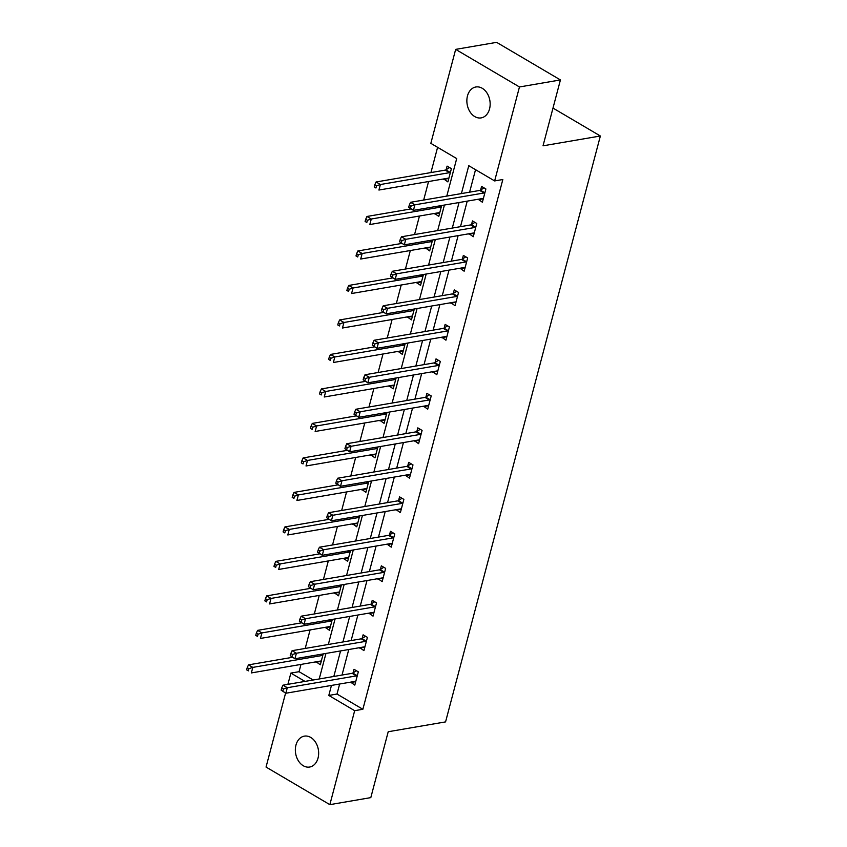 <?xml version="1.0" encoding="UTF-8"?>
<svg xmlns="http://www.w3.org/2000/svg" width="847" height="847" viewBox="0 0 847 847"><rect width="100%" height="100%" fill="white"/><g stroke="black" fill="none" stroke-linecap="round" stroke-linejoin="round"><path stroke-width="1.27" d="M489.545 108.945A15.68 11.509 80.3 0 1 481.16 117.892A15.68 11.509 80.3 0 1 469.884 111.645A15.68 11.509 80.3 0 1 467.47 95.933A15.68 11.509 80.3 0 1 475.866 86.987A15.68 11.509 80.3 0 1 487.141 93.234A15.68 11.509 80.3 0 1 489.545 108.945M318.038 758.086A15.68 11.509 80.3 0 1 309.653 767.033A15.68 11.509 80.3 0 1 298.366 760.797A15.68 11.509 80.3 0 1 295.963 745.085A15.68 11.509 80.3 0 1 304.348 736.138A15.68 11.509 80.3 0 1 315.635 742.374A15.68 11.509 80.3 0 1 318.038 758.086M446.793 196.081L456.702 158.58L430.837 143.344L455.665 49.38L496.628 42.35L560.428 79.936L543.022 145.822L600.364 135.996L445.564 721.898L388.212 731.734L370.806 797.62L329.854 804.65L266.043 767.064L285.587 693.1M287.895 684.334L290.87 673.09L304.973 681.401M300.981 664.408L299.065 671.692L290.87 673.09M437.603 147.325L430.932 172.566M428.561 181.533L423.669 200.051M419.456 216.027L414.564 234.545M410.34 250.511L405.448 269.028M401.224 285.005L396.332 303.522M392.119 319.499L387.217 338.017M383.003 353.993L378.111 372.511M373.887 388.477L368.996 406.994M364.771 422.971L359.88 441.488M355.666 457.465L350.774 475.982M346.55 491.959L341.659 510.476M337.434 526.442L332.543 544.96M328.318 560.936L323.427 579.454M319.213 595.43L314.322 613.948M310.097 629.924L305.206 648.442M600.364 135.996L552.996 108.088M299.065 671.692L313.168 680.003M316.122 661.814L320.314 664.789L323.194 653.905M325.227 627.32L329.43 630.295L332.299 619.422M334.343 592.836L338.546 595.812L341.415 584.928M343.459 558.342L347.651 561.317L350.531 550.434M352.574 523.848L356.767 526.823L359.647 515.939M361.68 489.365L365.883 492.329L368.752 481.456M370.795 454.871L374.988 457.846L377.868 446.962M379.911 420.377L384.104 423.352L386.984 412.468M389.027 385.883L393.22 388.858L396.089 377.974M398.132 351.399L402.336 354.364L405.205 343.49M407.248 316.905L411.441 319.88L414.321 308.996M416.364 282.411L420.557 285.386L423.436 274.502M425.469 247.917L429.673 250.892L432.542 240.008M434.585 213.433L438.788 216.398L441.658 205.525M443.701 178.939L447.894 181.914L451.398 168.648L447.089 166.107L446.147 169.686M339.647 684.016L337 694.042L362.865 709.278L502.832 179.522L494.637 180.93L468.772 165.694L461.403 193.582M475.538 169.675L469.598 192.174M467.226 201.131L460.482 226.668M458.121 235.625L451.377 261.151M449.005 270.119L442.261 295.645M439.889 304.613L433.145 330.139M430.774 339.096L424.029 364.634M421.668 373.591L414.924 399.117M412.553 408.085L405.808 433.611M403.437 442.579L396.692 468.105M394.331 477.062L387.577 502.599M385.216 511.556L378.471 537.083M376.1 546.05L369.356 571.577M366.984 580.544L360.24 606.071M357.879 615.028L351.134 640.565M348.763 649.522L342.019 675.048M350.605 682.131L354.808 685.107L358.313 671.84L354.004 669.299L353.051 672.878M359.721 647.648L363.914 650.623L367.418 637.357L363.109 634.816L362.167 638.394M368.837 613.154L373.029 616.129L376.534 602.863L372.225 600.322L371.282 603.9M377.953 578.66L382.145 581.635L385.65 568.369L381.341 565.828L380.388 569.406M387.058 544.166L391.261 547.141L394.766 533.875L390.446 531.334L389.504 534.912M396.174 509.682L400.366 512.657L403.871 499.391L399.562 496.85L398.619 500.429M405.29 475.188L409.482 478.163L412.987 464.897L408.678 462.356L407.735 465.935M414.395 440.694L418.598 443.669L422.102 430.403L417.793 427.862L416.84 431.441M423.511 406.2L427.714 409.175L431.218 395.909L426.899 393.368L425.956 396.947M432.626 371.717L436.819 374.692L440.324 361.425L436.014 358.884L435.072 362.463M441.742 337.222L445.935 340.198L449.439 326.931L445.13 324.39L444.188 327.969M450.848 302.728L455.051 305.703L458.555 292.437L454.246 289.896L453.293 293.475M459.963 268.234L464.156 271.209L467.671 257.943L463.351 255.402L462.409 258.991M469.079 233.751L473.272 236.726L476.776 223.46L472.467 220.919L471.525 224.497M478.195 199.257L482.388 202.232L485.892 188.966L481.583 186.425L480.63 190.003M560.428 79.936L519.465 86.966L494.637 180.93M455.665 49.38L519.465 86.966M362.865 709.278L354.671 710.686L329.854 804.65M331.452 685.424L328.805 695.44L354.671 710.686M459.042 202.539L452.298 228.065M449.926 237.033L443.182 262.559M440.811 271.527L434.066 297.053M431.695 306.011L424.95 331.548M422.589 340.505L415.845 366.031M413.474 374.999L406.729 400.525M404.358 409.493L397.614 435.019M395.253 443.976L388.498 469.513M386.137 478.47L379.392 503.997M377.021 512.964L370.277 538.491M367.905 547.458L361.161 572.985M358.8 581.942L352.056 607.479M349.684 616.436L342.94 641.962M340.568 650.93L333.824 676.457M316.227 688.029L316.842 687.923M319.213 678.966L325.957 653.439M328.329 644.472L335.073 618.945M337.434 609.978L344.178 584.451M346.55 575.494L353.294 549.957M355.666 541L362.41 515.474M364.782 506.506L371.526 480.98M373.887 472.012L380.631 446.485M383.003 437.528L389.747 411.991M392.119 403.034L398.863 377.508M401.224 368.54L407.979 343.014M410.34 334.046L417.084 308.52M419.456 299.563L426.2 274.026M428.571 265.069L435.316 239.542M437.677 230.575L444.421 205.048M337 694.042L328.805 695.44M355.708 681.676L350.489 682.566M321.225 661.359L316.005 662.248M330.33 626.865L325.121 627.754M364.824 647.182L359.604 648.082M339.446 592.371L334.226 593.271M373.94 612.688L368.72 613.588M348.562 557.877L343.342 558.776M383.056 578.205L377.836 579.094M357.678 523.393L352.458 524.282M392.161 543.71L386.941 544.6M366.783 488.899L361.574 489.799M401.277 509.216L396.057 510.116M375.899 454.405L370.679 455.305M410.393 474.722L405.173 475.622M385.014 419.921L379.795 420.811M419.509 440.239L414.289 441.128M394.13 385.427L388.911 386.317M428.614 405.745L423.394 406.634M403.236 350.933L398.016 351.833M437.73 371.251L432.51 372.151M412.351 316.439L407.132 317.339M446.845 336.757L441.626 337.657M421.467 281.956L416.248 282.845M455.951 302.273L450.742 303.162M430.583 247.462L425.363 248.351M465.067 267.779L459.847 268.668M439.688 212.968L434.469 213.868M474.182 233.285L468.963 234.185M448.804 178.473L443.584 179.373M483.298 198.791L478.079 199.691M356.439 675.864L352.119 673.323L282.983 685.181L287.292 687.722L356.439 675.864A2.446 1.408 120.5 0 0 357.085 675.599L357.36 675.419M283.438 688.982L287.292 687.722L285.831 693.248L281.13 690.178L282.845 691.194L283.438 688.982L281.712 687.965L281.13 690.178M355.751 681.528L355.549 681.443A2.446 1.408 120.5 0 0 354.978 681.39L285.831 693.248L282.845 691.194M352.119 673.323A2.446 1.408 120.5 0 0 352.776 673.058L356.46 670.75M282.983 685.181L281.712 687.965M292.501 657.314L248.489 664.863L252.808 667.394L251.347 672.931L320.484 661.062A2.446 1.408 -59.5 0 1 321.055 661.126L321.257 661.211M322.876 655.102L322.601 655.271A2.446 1.408 -59.5 0 1 321.945 655.536L252.808 667.394L248.944 668.664L247.218 667.648L246.636 669.85L248.362 670.866L248.944 668.664M248.362 670.866L246.636 669.85M247.218 667.648L248.489 664.863M365.544 641.37L361.235 638.829L292.099 650.687L296.408 653.228L365.544 641.37A2.446 1.408 120.5 0 0 366.2 641.105L366.476 640.935M292.543 654.487L296.408 653.228L294.947 658.754L290.235 655.684L291.961 656.7L292.543 654.487L290.817 653.471L290.235 655.684M364.866 647.034L364.655 646.949A2.446 1.408 120.5 0 0 364.083 646.896L294.947 658.754L291.961 656.7M361.235 638.829A2.446 1.408 120.5 0 0 361.891 638.564L365.576 636.266M292.099 650.687L290.817 653.471M374.66 606.876L370.351 604.335L301.214 616.192L305.523 618.734L374.66 606.876A2.446 1.408 120.5 0 0 375.316 606.611L375.592 606.441M301.659 619.993L305.523 618.734L304.062 624.26L299.351 621.19L301.077 622.206L301.659 619.993L299.933 618.977L299.351 621.19M373.972 612.55L373.771 612.455A2.446 1.408 120.5 0 0 373.199 612.402L304.062 624.26L301.077 622.206M370.351 604.335A2.446 1.408 120.5 0 0 371.007 604.07L374.681 601.772M301.214 616.192L299.933 618.977M301.617 622.82L257.604 630.369L261.914 632.91L260.453 638.437L329.599 626.579A2.446 1.408 -59.5 0 1 330.171 626.632L330.372 626.716M331.992 620.607L331.717 620.787A2.446 1.408 -59.5 0 1 331.061 621.052L261.914 632.91L258.06 634.17L256.334 633.154L255.752 635.366L257.477 636.383L258.06 634.17M257.477 636.383L255.752 635.366M256.334 633.154L257.604 630.369M310.722 588.326L266.72 595.875L271.029 598.416L269.568 603.943L338.715 592.085A2.446 1.408 -59.5 0 1 339.276 592.138L339.488 592.233M341.097 586.124L340.822 586.293A2.446 1.408 -59.5 0 1 340.176 586.558L271.029 598.416L267.165 599.676L265.45 598.66L264.857 600.872L266.583 601.889L267.165 599.676M266.583 601.889L264.857 600.872M265.45 598.66L266.72 595.875M383.776 572.381L379.467 569.84L310.32 581.698L314.629 584.239L383.776 572.381A2.446 1.408 120.5 0 0 384.432 572.117L384.707 571.947M310.775 585.51L314.629 584.239L313.178 589.766L308.467 586.696L310.193 587.712L310.775 585.51L309.049 584.494L308.467 586.696M383.088 578.056L382.886 577.972A2.446 1.408 120.5 0 0 382.315 577.908L313.178 589.766L310.193 587.712M379.467 569.84A2.446 1.408 120.5 0 0 380.112 569.576L383.797 567.278M310.32 581.698L309.049 584.494M392.892 537.898L388.572 535.357L319.435 547.215L323.745 549.756L392.892 537.898A2.446 1.408 120.5 0 0 393.537 537.633L393.813 537.453M319.891 551.016L323.745 549.756L322.284 555.283L317.572 552.212L319.298 553.229L319.891 551.016L318.165 549.999L317.572 552.212M392.203 543.562L391.992 543.478A2.446 1.408 120.5 0 0 391.43 543.425L322.284 555.283L319.298 553.229M388.572 535.357A2.446 1.408 120.5 0 0 389.228 535.092L392.913 532.784M319.435 547.215L318.165 549.999M401.997 503.404L397.688 500.863L328.551 512.721L332.86 515.262L401.997 503.404A2.446 1.408 120.5 0 0 402.653 503.139L402.928 502.97M328.996 516.522L332.86 515.262L331.399 520.789L326.688 517.718L328.414 518.735L328.996 516.522L327.27 515.505L326.688 517.718M401.319 509.079L401.107 508.983A2.446 1.408 120.5 0 0 400.536 508.931L331.399 520.789L328.414 518.735M397.688 500.863A2.446 1.408 120.5 0 0 398.344 500.598L402.029 498.301M328.551 512.721L327.27 515.505M319.838 553.832L275.836 561.381L280.145 563.922L278.684 569.449L347.821 557.591A2.446 1.408 -59.5 0 1 348.392 557.644L348.604 557.739M350.213 551.63L349.938 551.799A2.446 1.408 -59.5 0 1 349.282 552.064L280.145 563.922L276.281 565.182L274.555 564.166L273.973 566.378L275.699 567.395L276.281 565.182M275.699 567.395L273.973 566.378M274.555 564.166L275.836 561.381M328.954 519.349L284.941 526.898L289.261 529.428L287.8 534.965L356.936 523.107A2.446 1.408 -59.5 0 1 357.508 523.16L357.709 523.245M359.329 517.136L359.054 517.305A2.446 1.408 -59.5 0 1 358.397 517.57L289.261 529.428L285.397 530.698L283.671 529.682L283.089 531.895L284.814 532.901L285.397 530.698M284.814 532.901L283.089 531.895M283.671 529.682L284.941 526.898M338.069 484.855L294.057 492.403L298.366 494.944L296.905 500.471L366.052 488.613A2.446 1.408 -59.5 0 1 366.624 488.666L366.825 488.751M368.434 482.642L368.159 482.822A2.446 1.408 -59.5 0 1 367.513 483.086L298.366 494.944L294.512 496.204L292.787 495.188L292.204 497.401L293.92 498.417L294.512 496.204M293.92 498.417L292.204 497.401M292.787 495.188L294.057 492.403M411.113 468.91L406.804 466.369L337.657 478.227L341.976 480.768L411.113 468.91A2.446 1.408 120.5 0 0 411.769 468.645L412.044 468.476M338.112 482.028L341.976 480.768L340.515 486.294L335.804 483.224L337.53 484.24L338.112 482.028L336.386 481.011L335.804 483.224M410.424 474.585L410.223 474.489A2.446 1.408 120.5 0 0 409.652 474.436L340.515 486.294L337.53 484.24M406.804 466.369A2.446 1.408 120.5 0 0 407.46 466.104L411.134 463.807M337.657 478.227L336.386 481.011M347.175 450.36L303.173 457.909L307.482 460.45L306.021 465.977L375.168 454.119A2.446 1.408 -59.5 0 1 375.729 454.172L375.941 454.267M377.55 448.158L377.275 448.328A2.446 1.408 -59.5 0 1 376.619 448.592L307.482 460.45L303.618 461.71L301.892 460.694L301.31 462.907L303.035 463.923L303.618 461.71M303.035 463.923L301.31 462.907M301.892 460.694L303.173 457.909M420.228 434.416L415.919 431.875L346.772 443.733L351.082 446.274L420.228 434.416A2.446 1.408 120.5 0 0 420.885 434.151L421.16 433.982M347.228 447.544L351.082 446.274L349.62 451.8L344.92 448.73L346.645 449.746L347.228 447.544L345.502 446.528L344.92 448.73M419.54 440.091L419.339 440.006A2.446 1.408 120.5 0 0 418.767 439.942L349.62 451.8L346.645 449.746M415.919 431.875A2.446 1.408 120.5 0 0 416.565 431.61L420.25 429.313M346.772 443.733L345.502 446.528M356.291 415.866L312.289 423.415L316.598 425.956L315.137 431.483L384.273 419.625A2.446 1.408 -59.5 0 1 384.845 419.678L385.046 419.773M386.666 413.664L386.391 413.834A2.446 1.408 -59.5 0 1 385.734 414.098L316.598 425.956L312.734 427.216L311.008 426.2L310.425 428.413L312.151 429.429L312.734 427.216M312.151 429.429L310.425 428.413M311.008 426.2L312.289 423.415M429.344 399.932L425.025 397.391L355.888 409.249L360.197 411.79L429.344 399.932A2.446 1.408 120.5 0 0 429.99 399.668L430.265 399.488M356.333 413.05L360.197 411.79L358.736 417.317L354.025 414.247L355.751 415.263L356.333 413.05L354.618 412.034L354.025 414.247M428.656 405.597L428.444 405.512A2.446 1.408 120.5 0 0 427.883 405.459L358.736 417.317L355.751 415.263M425.025 397.391A2.446 1.408 120.5 0 0 425.681 397.127L429.365 394.818M355.888 409.249L354.618 412.034M365.406 381.383L321.394 388.932L325.714 391.473L324.253 396.999L393.389 385.141A2.446 1.408 -59.5 0 1 393.961 385.194L394.162 385.279M395.782 379.17L395.507 379.34A2.446 1.408 -59.5 0 1 394.85 379.604L325.714 391.473L321.849 392.733L320.124 391.716L319.541 393.929L321.267 394.946L321.849 392.733M321.267 394.946L319.541 393.929M320.124 391.716L321.394 388.932M438.45 365.438L434.14 362.897L365.004 374.755L369.313 377.296L438.45 365.438A2.446 1.408 120.5 0 0 439.106 365.173L439.381 365.004M365.449 378.556L369.313 377.296L367.852 382.823L363.141 379.752L364.866 380.769L365.449 378.556L363.723 377.54L363.141 379.752M437.772 371.113L437.56 371.018A2.446 1.408 120.5 0 0 436.988 370.965L367.852 382.823L364.866 380.769M434.14 362.897A2.446 1.408 120.5 0 0 434.797 362.632L438.481 360.335M365.004 374.755L363.723 377.54M374.512 346.889L330.51 354.438L334.819 356.979L333.358 362.505L402.505 350.647A2.446 1.408 -59.5 0 1 403.077 350.7L403.278 350.785M404.887 344.687L404.612 344.856A2.446 1.408 -59.5 0 1 403.966 345.121L334.819 356.979L330.965 358.239L329.239 357.222L328.647 359.435L330.372 360.451L330.965 358.239M330.372 360.451L328.647 359.435M329.239 357.222L330.51 354.438M447.565 330.944L443.256 328.403L374.109 340.261L378.429 342.802L447.565 330.944A2.446 1.408 120.5 0 0 448.222 330.679L448.497 330.51M374.565 344.062L378.429 342.802L376.968 348.329L372.257 345.258L373.982 346.275L374.565 344.062L372.839 343.046L372.257 345.258M446.877 336.619L446.676 336.524A2.446 1.408 120.5 0 0 446.104 336.471L376.968 348.329L373.982 346.275M443.256 328.403A2.446 1.408 120.5 0 0 443.913 328.138L447.587 325.841M374.109 340.261L372.839 343.046M383.627 312.395L339.626 319.944L343.935 322.485L342.474 328.011L411.61 316.153A2.446 1.408 -59.5 0 1 412.182 316.206L412.394 316.302M414.003 310.193L413.728 310.362A2.446 1.408 -59.5 0 1 413.071 310.627L343.935 322.485L340.071 323.745L338.345 322.728L337.762 324.941L339.488 325.957L340.071 323.745M339.488 325.957L337.762 324.941M338.345 322.728L339.626 319.944M456.681 296.45L452.372 293.909L383.225 305.778L387.534 308.308L456.681 296.45A2.446 1.408 120.5 0 0 457.338 296.185L457.602 296.016M383.68 309.579L387.534 308.308L386.073 313.835L381.372 310.764L383.088 311.781L383.68 309.579L381.955 308.562L381.372 310.764M455.993 302.125L455.792 302.04A2.446 1.408 120.5 0 0 455.22 301.977L386.073 313.835L383.088 311.781M452.372 293.909A2.446 1.408 120.5 0 0 453.018 293.644L456.702 291.347M383.225 305.778L381.955 308.562M392.743 277.911L348.742 285.45L353.051 287.991L351.59 293.517L420.726 281.659A2.446 1.408 -59.5 0 1 421.298 281.723L421.499 281.807M423.119 275.699L422.844 275.868A2.446 1.408 -59.5 0 1 422.187 276.133L353.051 287.991L349.186 289.25L347.461 288.234L346.878 290.447L348.604 291.463L349.186 289.25M348.604 291.463L346.878 290.447M347.461 288.234L348.742 285.45M465.786 261.967L461.477 259.426L392.341 271.284L396.65 273.825L465.786 261.967A2.446 1.408 120.5 0 0 466.443 261.702L466.718 261.522M392.786 275.084L396.65 273.825L395.189 279.351L390.478 276.281L392.203 277.297L392.786 275.084L391.06 274.068L390.478 276.281M465.109 267.631L464.897 267.546A2.446 1.408 120.5 0 0 464.336 267.493L395.189 279.351L392.203 277.297M461.477 259.426A2.446 1.408 120.5 0 0 462.134 259.161L465.818 256.853M392.341 271.284L391.06 274.068M401.859 243.417L357.847 250.966L362.156 253.507L360.706 259.034L429.842 247.176A2.446 1.408 -59.5 0 1 430.414 247.229L430.615 247.313M432.235 241.204L431.959 241.374A2.446 1.408 -59.5 0 1 431.303 241.649L362.156 253.507L358.302 254.767L356.576 253.751L355.994 255.963L357.72 256.98L358.302 254.767M357.72 256.98L355.994 255.963M356.576 253.751L357.847 250.966M474.902 227.472L470.593 224.931L401.457 236.789L405.766 239.33L474.902 227.472A2.446 1.408 120.5 0 0 475.559 227.208L475.834 227.038M401.902 240.59L405.766 239.33L404.305 244.857L399.593 241.787L401.319 242.803L401.902 240.59L400.176 239.574L399.593 241.787M474.225 233.147L474.013 233.052A2.446 1.408 120.5 0 0 473.441 232.999L404.305 244.857L401.319 242.803M470.593 224.931A2.446 1.408 120.5 0 0 471.25 224.667L474.934 222.369M401.457 236.789L400.176 239.574M410.964 208.923L366.963 216.472L371.272 219.013L369.811 224.54L438.958 212.682A2.446 1.408 -59.5 0 1 439.519 212.735L439.731 212.819M441.34 206.721L441.065 206.89A2.446 1.408 -59.5 0 1 440.419 207.155L371.272 219.013L367.407 220.273L365.692 219.257L365.099 221.469L366.825 222.486L367.407 220.273M366.825 222.486L365.099 221.469M365.692 219.257L366.963 216.472M484.018 192.978L479.709 190.437L410.562 202.295L414.882 204.836L484.018 192.978A2.446 1.408 120.5 0 0 484.675 192.714L484.95 192.544M411.017 206.096L414.882 204.836L413.421 210.363L408.709 207.293L410.435 208.309L411.017 206.096L409.292 205.08L408.709 207.293M483.33 198.653L483.129 198.558A2.446 1.408 120.5 0 0 482.557 198.505L413.421 210.363L410.435 208.309M479.709 190.437A2.446 1.408 120.5 0 0 480.365 190.173L484.039 187.875M410.562 202.295L409.292 205.08M449.556 167.558L445.871 169.855A2.446 1.408 -59.5 0 1 445.215 170.12L376.079 181.978L380.388 184.519L378.927 190.046L448.063 178.188A2.446 1.408 -59.5 0 1 448.635 178.241L448.846 178.336M450.456 172.227L450.18 172.396A2.446 1.408 -59.5 0 1 449.524 172.661L380.388 184.519L376.523 185.779L374.798 184.762L374.215 186.975L375.941 187.992L376.523 185.779M375.941 187.992L374.215 186.975M374.798 184.762L376.079 181.978M357.085 675.599L352.776 673.058M320.939 654.297L322.601 655.271M320.081 654.445L321.945 655.536M366.2 641.105L361.891 638.564M375.316 606.611L371.007 604.07M330.055 619.803L331.717 620.787M329.197 619.951L331.061 621.052M339.16 585.309L340.822 586.293M338.313 585.457L340.176 586.558M384.432 572.117L380.112 569.576M393.537 537.633L389.228 535.092M402.653 503.139L398.344 500.598M348.276 550.825L349.938 551.799M347.418 550.974L349.282 552.064M357.392 516.331L359.054 517.305M356.534 516.479L358.397 517.57M366.497 481.837L368.159 482.822M365.65 481.985L367.513 483.086M411.769 468.645L407.46 466.104M375.613 447.343L377.275 448.328M374.755 447.491L376.619 448.592M420.885 434.151L416.565 431.61M384.729 412.86L386.391 413.834M383.871 413.008L385.734 414.098M429.99 399.668L425.681 397.127M393.844 378.365L395.507 379.34M392.987 378.514L394.85 379.604M439.106 365.173L434.797 362.632M402.95 343.871L404.612 344.856M402.103 344.02L403.966 345.121M448.222 330.679L443.913 328.138M412.066 309.377L413.728 310.362M411.208 309.526L413.071 310.627M457.338 296.185L453.018 293.644M421.181 274.894L422.844 275.868M420.324 275.042L422.187 276.133M466.443 261.702L462.134 259.161M430.297 240.4L431.959 241.374M429.44 240.548L431.303 241.649M475.559 227.208L471.25 224.667M439.402 205.906L441.065 206.89M438.555 206.054L440.419 207.155M484.675 192.714L480.365 190.173M445.871 169.855L450.18 172.396M445.215 170.12L449.524 172.661"/></g></svg>
